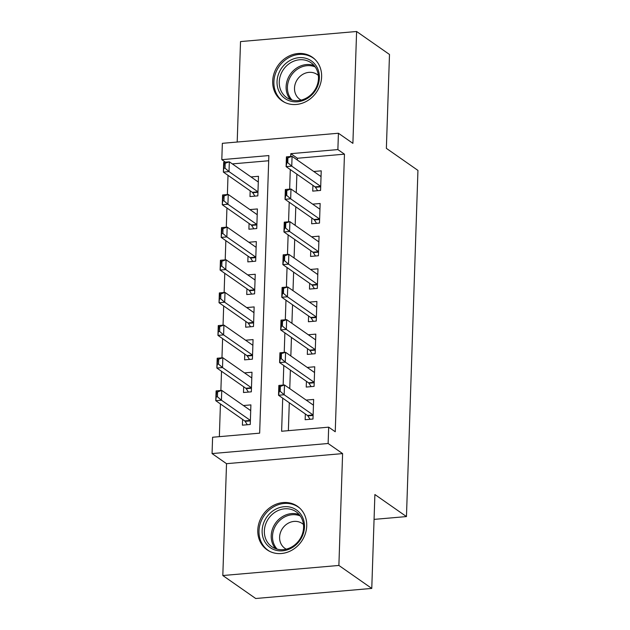 <?xml version="1.0" encoding="UTF-8"?>
<svg xmlns="http://www.w3.org/2000/svg" width="630" height="630" viewBox="0 0 630 630"><rect width="100%" height="100%" fill="white"/><g stroke="black" fill="none" stroke-linecap="round" stroke-linejoin="round"><path stroke-width="0.94" d="M272.688 81.12A26.547 23.412 -55.1 0 0 281.957 100.761A26.547 23.412 -55.1 0 0 307.432 100.776A26.547 23.412 -55.1 0 0 321.623 76.868A26.547 23.412 -55.1 0 0 312.354 57.228A26.547 23.412 -55.1 0 0 286.878 57.22A26.547 23.412 -55.1 0 0 272.688 81.12M257.788 530.161A26.547 23.412 -55.1 0 0 267.057 549.801A26.547 23.412 -55.1 0 0 292.541 549.817A26.547 23.412 -55.1 0 0 306.731 525.908A26.547 23.412 -55.1 0 0 297.462 506.276A26.547 23.412 -55.1 0 0 271.979 506.26A26.547 23.412 -55.1 0 0 257.788 530.161M225.375 162.146L221.807 159.658L222.351 143.325L338.42 133.245L337.877 149.578L290.824 153.665L290.729 156.476M374.062 519.388L406.46 516.576L417.942 170.407L386.371 148.357L389.49 54.471L356.604 31.5L240.526 41.58L237.195 142.041M406.46 516.576L374.889 494.526L371.771 588.42L255.701 598.5L222.815 575.529L338.885 565.449L342.602 453.6L328.128 443.496L212.058 453.576L212.601 437.244L259.655 433.156L268.86 155.571L221.807 159.658M342.602 453.6L226.524 463.68L222.815 575.529M226.524 463.68L212.058 453.576M228.013 175.345L227.383 194.536M226.934 208.002L226.296 227.194M225.847 240.66L225.209 259.851M224.768 273.318L224.13 292.509M223.681 305.975L223.044 325.167M222.603 338.633L221.965 357.824M221.516 371.291L220.878 390.482M220.429 403.948L219.35 436.661M371.771 588.42L338.885 565.449M312.921 185.377L312.732 191.118L320.575 190.433L321.229 170.84L313.748 171.486M311.842 218.035L311.653 223.776L319.489 223.091L320.142 203.498L312.661 204.144M310.755 250.693L310.566 256.434L318.41 255.748L319.056 236.155L311.574 236.801M309.676 283.35L309.48 289.091L317.323 288.406L317.977 268.813L310.495 269.459M308.59 316.008L308.401 321.749L316.244 321.064L316.89 301.471L309.409 302.116M307.503 348.666L307.314 354.406L315.157 353.721L315.811 334.128L308.33 334.774M306.424 381.323L306.235 387.064L314.079 386.379L314.724 366.786L307.243 367.432M242.597 419.423L242.408 425.171L250.252 424.486L250.898 404.893L243.416 405.539M243.684 386.765L243.487 392.514L251.331 391.828L251.984 372.236L244.503 372.881M244.763 354.107L244.574 359.856L252.417 359.171L253.063 339.578L245.59 340.224M245.85 321.45L245.661 327.198L253.496 326.513L254.15 306.92L246.669 307.566M246.928 288.792L246.739 294.541L254.583 293.856L255.237 274.263L247.755 274.908M248.015 256.134L247.826 261.883L255.67 261.198L256.315 241.605L248.834 242.251M249.094 223.485L248.905 229.225L256.749 228.54L257.402 208.947L249.921 209.593M268.695 160.752L232.344 163.902M250.181 190.827L249.992 196.568L257.835 195.883L258.481 176.29L251 176.935M282.712 398.176L281.618 431.251L328.671 427.164L335.247 431.755L344.46 154.169L297.399 158.256L297.344 160.036M296.872 174.163L296.257 192.693M295.793 206.821L295.179 225.351M294.706 239.479L294.092 258.009M293.619 272.136L293.005 290.666M292.541 304.794L291.926 323.324M291.454 337.452L290.839 355.981M290.375 370.109L289.761 388.639M289.288 402.767L288.367 430.668M305.337 413.973L305.148 419.722L312.992 419.037L313.645 399.444L306.164 400.089M338.42 133.245L352.894 143.349L356.604 31.5M344.46 154.169L337.877 149.578M328.671 427.164L328.128 443.496M290.296 169.572L289.65 189.134M289.209 202.23L288.564 221.791M288.13 234.888L287.477 254.449M287.044 267.545L286.398 287.107M285.965 300.203L285.311 319.764M284.878 332.861L284.232 352.422M283.791 365.518L283.146 385.08M297.399 158.256L290.824 153.665M310.078 419.289L307.857 415.894A3.402 1.291 85 0 0 307.464 415.461L313.11 414.965A3.402 1.291 85 0 0 313.11 414.965L284.169 394.758L278.523 395.246L278.846 385.45L284.492 384.961L313.433 405.169A3.402 1.291 85 0 0 313.449 405.184M280.185 391.317L280.35 386.418L279.405 386.497L279.248 391.395L280.185 391.317L284.169 394.758L284.492 384.961L280.35 386.418M307.464 415.461L278.523 395.246L279.248 391.395M278.846 385.45L279.405 386.497M216.507 396.845L217.445 396.766L217.61 391.868L216.665 391.947L215.783 400.696L216.106 390.899L221.752 390.411L221.429 400.207L215.783 400.696L244.723 420.911A3.402 1.291 -95 0 1 245.117 421.344L247.338 424.738M217.445 396.766L221.429 400.207L250.37 420.415A3.402 1.291 -95 0 1 250.386 420.43M250.709 410.634A3.402 1.291 -95 0 1 250.693 410.618L221.752 390.411L217.61 391.868M216.665 391.947L216.106 390.899M304.487 526.932A22.971 20.262 124.9 0 1 282.579 550.817A22.971 20.262 124.9 0 1 262.135 530.61A22.971 20.262 124.9 0 1 284.043 506.725A22.971 20.262 124.9 0 1 304.487 526.932M264.364 530.933A21.27 18.758 -55.1 0 0 271.79 546.667A21.27 18.758 -55.1 0 0 292.21 546.683A21.27 18.758 -55.1 0 0 303.581 527.53A21.27 18.758 -55.1 0 0 296.147 511.788A21.27 18.758 -55.1 0 0 275.735 511.78A21.27 18.758 -55.1 0 0 264.364 530.933M303.455 524.491A15.144 13.356 -55.1 0 0 302.243 523.522A15.144 13.356 -55.1 0 0 287.713 523.514A15.144 13.356 -55.1 0 0 279.61 537.154A15.144 13.356 -55.1 0 0 284.902 548.352A15.144 13.356 -55.1 0 0 286.233 549.155M300.069 508.426A26.373 23.263 -55.1 0 0 298.415 507.15A26.373 23.263 -55.1 0 0 273.097 507.134A26.373 23.263 -55.1 0 0 259.001 530.885A26.373 23.263 -55.1 0 0 268.207 550.399A26.373 23.263 -55.1 0 0 269.979 551.502M308.164 97.902A22.971 20.262 124.9 0 1 279.507 92.342A22.971 20.262 124.9 0 1 288.257 61.559A22.971 20.262 124.9 0 1 316.914 67.119A22.971 20.262 124.9 0 1 308.164 97.902M289.65 63.362A21.27 18.758 -55.1 0 0 286.689 97.626A21.27 18.758 -55.1 0 0 308.086 97.012A21.27 18.758 -55.1 0 0 311.047 62.748A21.27 18.758 -55.1 0 0 289.65 63.362M318.355 75.45A15.144 13.356 -55.1 0 0 317.142 74.482A15.144 13.356 -55.1 0 0 301.904 74.915A15.144 13.356 -55.1 0 0 299.801 99.312A15.144 13.356 -55.1 0 0 301.124 100.115M314.961 59.385A26.373 23.263 -55.1 0 0 313.315 58.102A26.373 23.263 -55.1 0 0 286.784 58.866A26.373 23.263 -55.1 0 0 283.106 101.351A26.373 23.263 -55.1 0 0 284.878 102.462M314.52 372.511A3.402 1.291 85 0 0 314.535 372.527L285.579 352.304L285.256 362.1L279.602 362.589L279.933 352.792L285.579 352.304L280.492 353.839L280.326 358.738L281.271 358.659L281.437 353.761M314.212 382.323A3.402 1.291 85 0 0 314.189 382.308L285.256 362.1L281.271 358.659M311.165 386.631L308.936 383.237A3.402 1.291 85 0 0 308.543 382.804L279.602 362.589L280.326 358.738M279.933 352.792L280.492 353.839M312.244 353.973L310.023 350.579A3.402 1.291 85 0 0 309.629 350.146L315.276 349.65A3.402 1.291 85 0 0 315.276 349.65L286.335 329.443L280.689 329.931L281.011 320.135L286.658 319.646L315.599 339.853A3.402 1.291 85 0 0 315.614 339.869M282.358 326.001L282.516 321.103L281.579 321.182L281.413 326.088L282.358 326.001L286.335 329.443L286.658 319.646L282.516 321.103M309.629 350.146L280.689 329.931L281.413 326.088M281.011 320.135L281.579 321.182M316.685 307.196A3.402 1.291 85 0 0 316.701 307.212L287.745 286.989L287.422 296.785L281.775 297.273L282.098 287.477L287.745 286.989L282.657 288.524L282.5 293.43L283.437 293.344L283.602 288.445M313.33 321.316L311.102 317.922A3.402 1.291 85 0 0 310.708 317.488L316.362 316.992A3.402 1.291 85 0 0 316.362 316.992L287.422 296.785L283.437 293.344M310.708 317.488L281.775 297.273L282.5 293.43M282.098 287.477L282.657 288.524M317.457 284.35A3.402 1.291 85 0 0 317.441 284.335L288.501 264.127L282.854 264.616L283.177 254.819L288.831 254.331L317.764 274.538A3.402 1.291 85 0 0 317.788 274.554M284.524 260.686L284.681 255.788L283.744 255.867L283.579 260.773L284.524 260.686L288.501 264.127L288.831 254.331L284.681 255.788M314.417 288.658L312.189 285.264A3.402 1.291 85 0 0 311.795 284.831L282.854 264.616L283.579 260.773M283.177 254.819L283.744 255.867M217.586 364.187L218.531 364.108L218.689 359.21L217.752 359.289L216.862 368.038L217.192 358.242L222.839 357.753L222.508 367.55L216.862 368.038L245.802 388.253A3.402 1.291 -95 0 1 246.196 388.686L248.425 392.08M245.802 388.253L251.449 387.757A3.402 1.291 -95 0 1 251.464 387.773L222.508 367.55L218.531 364.108M251.795 377.976A3.402 1.291 -95 0 1 251.772 377.961L222.839 357.753L218.689 359.21M217.752 359.289L217.192 358.242M218.673 331.53L219.61 331.451L219.775 326.553L218.831 326.631L217.948 335.38L218.271 325.584L223.918 325.096L223.595 334.892L217.948 335.38L246.889 355.596A3.402 1.291 -95 0 1 247.283 356.029L249.504 359.423M219.61 331.451L223.595 334.892L252.535 355.099A3.402 1.291 -95 0 1 252.551 355.115M252.874 345.319A3.402 1.291 -95 0 1 252.858 345.303L223.918 325.096L219.775 326.553M218.831 326.631L218.271 325.584M219.752 298.872L220.697 298.793L220.854 293.895L219.917 293.974L219.027 302.723L219.358 292.926L225.005 292.438L224.674 302.235L219.027 302.723L247.968 322.938A3.402 1.291 -95 0 1 248.362 323.371L250.59 326.765M220.697 298.793L224.674 302.235L253.614 322.442A3.402 1.291 -95 0 1 253.638 322.458M253.961 312.661A3.402 1.291 -95 0 1 253.945 312.645L225.005 292.438L220.854 293.895M219.917 293.974L219.358 292.926M220.839 266.214L221.776 266.136L221.941 261.237L221.004 261.316L220.114 270.065L220.437 260.269L226.083 259.78L225.761 269.577L220.114 270.065L249.055 290.28A3.402 1.291 -95 0 1 249.448 290.714L251.669 294.108M249.055 290.28L254.701 289.784A3.402 1.291 -95 0 1 254.717 289.8L225.761 269.577L221.776 266.136M255.04 280.003A3.402 1.291 -95 0 1 255.024 279.988L226.083 259.78L221.941 261.237M221.004 261.316L220.437 260.269M318.851 241.881A3.402 1.291 85 0 0 318.867 241.896L289.91 221.673L289.587 231.47L283.941 231.958L284.264 222.162L289.91 221.673L284.823 223.209L284.666 228.115L285.603 228.029L285.768 223.13M315.496 256L313.275 252.606A3.402 1.291 85 0 0 312.882 252.173L318.528 251.677A3.402 1.291 85 0 0 318.528 251.677L289.587 231.47L285.603 228.029M312.882 252.173L283.941 231.958L284.666 228.115M284.264 222.162L284.823 223.209M221.917 233.557L222.862 233.478L223.028 228.58L222.083 228.659L221.201 237.408L221.524 227.611L227.17 227.123L226.847 236.919L221.201 237.408L250.134 257.623A3.402 1.291 -95 0 1 250.527 258.056L252.756 261.45M222.862 233.478L226.847 236.919L255.78 257.127A3.402 1.291 -95 0 1 255.804 257.142M256.127 247.346A3.402 1.291 -95 0 1 256.111 247.33L227.17 227.123L223.028 228.58M222.083 228.659L221.524 227.611M316.583 223.343L314.354 219.949A3.402 1.291 85 0 0 313.961 219.516L319.607 219.027A3.402 1.291 85 0 0 319.607 219.027L290.666 198.812L285.02 199.3L285.351 189.504L290.997 189.016L319.938 209.223A3.402 1.291 85 0 0 319.953 209.239M286.689 195.371L286.847 190.473L285.91 190.551L285.744 195.457L286.689 195.371L290.666 198.812L290.997 189.016L286.847 190.473M313.961 219.516L285.02 199.3L285.744 195.457M285.351 189.504L285.91 190.551M223.004 200.899L223.949 200.82L224.107 195.922L223.17 196.001L222.28 204.75L222.603 194.953L228.249 194.465L227.926 204.262L222.28 204.75L251.22 224.965A3.402 1.291 -95 0 1 251.614 225.398L253.835 228.792M251.22 224.965L256.867 224.469A3.402 1.291 -95 0 1 256.882 224.485L227.926 204.262L223.949 200.82M257.213 214.688A3.402 1.291 -95 0 1 257.19 214.673L228.249 194.465L224.107 195.922M223.17 196.001L222.603 194.953M317.662 190.685L315.441 187.291A3.402 1.291 85 0 0 315.047 186.858L320.694 186.37A3.402 1.291 85 0 0 320.694 186.37L291.753 166.155L286.107 166.643L286.43 156.846L292.076 156.358L321.017 176.565A3.402 1.291 85 0 0 321.032 176.581M287.768 162.713L287.934 157.815L286.989 157.902L286.831 162.8L287.768 162.713L291.753 166.155L292.076 156.358L287.934 157.815M315.047 186.858L286.107 166.643L286.831 162.8M286.43 156.846L286.989 157.902M224.091 168.249L225.028 168.163L225.193 163.264L224.248 163.343L223.366 172.092L223.689 162.296L229.336 161.808L229.013 171.604L223.366 172.092L252.307 192.307A3.402 1.291 -95 0 1 252.701 192.741L254.922 196.135M225.028 168.163L229.013 171.604L257.954 191.811A3.402 1.291 -95 0 1 257.969 191.827M258.292 182.031A3.402 1.291 -95 0 1 258.276 182.015L229.336 161.808L225.193 163.264M224.248 163.343L223.689 162.296M313.11 415.438L307.857 415.894M245.117 421.344L250.37 420.887M244.723 420.911L250.37 420.415M275.523 548.628A21.27 18.758 124.9 0 1 271.215 535.721A21.27 18.758 124.9 0 1 299.274 514.623M300.321 515.986A20.577 18.144 -55.1 0 0 272.514 536.122A20.577 18.144 -55.1 0 0 277.161 549.139M290.422 99.587A21.27 18.758 124.9 0 1 296.502 68.15A21.27 18.758 124.9 0 1 314.165 65.583M315.213 66.938A20.577 18.144 -55.1 0 0 297.454 69.158A20.577 18.144 -55.1 0 0 292.06 100.099M314.189 382.308L308.543 382.804M314.197 382.78L308.936 383.237M315.276 350.123L310.023 350.579M316.362 317.465L311.102 317.922M317.441 284.335L311.795 284.831M317.441 284.807L312.189 285.264M246.196 388.686L251.457 388.23M247.283 356.029L252.535 355.572M246.889 355.596L252.535 355.099M248.362 323.371L253.622 322.914M247.968 322.938L253.614 322.442M249.448 290.714L254.701 290.257M318.528 252.15L313.275 252.606M250.527 258.056L255.788 257.599M250.134 257.623L255.78 257.127M319.615 219.492L314.354 219.949M251.614 225.398L256.867 224.941M320.694 186.834L315.441 187.291M252.701 192.741L257.954 192.284M252.307 192.307L257.954 191.811M298.415 507.15L299.534 507.93M268.207 550.399L269.325 551.179M313.315 58.102L314.433 58.889M283.106 101.351L284.224 102.139"/></g></svg>
